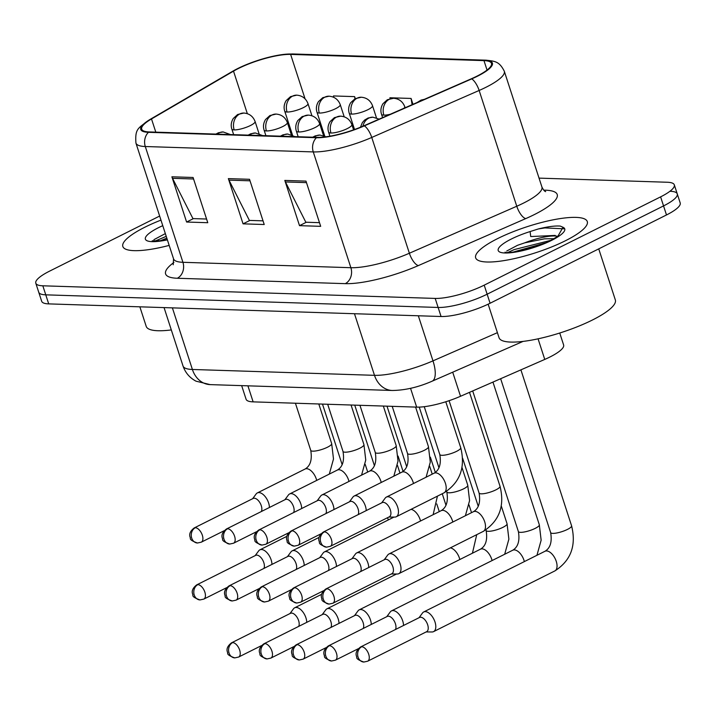 <?xml version="1.0" encoding="UTF-8"?>
<svg xmlns="http://www.w3.org/2000/svg" width="716" height="716" viewBox="0 0 716 716"><rect width="100%" height="100%" fill="white"/><g stroke="black" fill="none" stroke-linecap="round" stroke-linejoin="round"><path stroke-width="1.07" d="M559.733 333.021L563.626 344.996A36.677 8.565 162 0 1 544.76 359.423L460.531 396.27A36.677 8.565 162 0 1 416.667 407.127L253.124 401.864A36.677 8.565 162 0 1 246.089 399.26L241.659 385.629M144.775 227.258A58.685 13.702 -18 0 0 122.83 246.483A58.685 13.702 -18 0 0 169.173 245.4A58.685 13.702 -18 0 1 122.83 246.483A58.685 13.702 -18 0 1 144.775 227.258A58.685 13.702 -18 0 1 160.966 220.116A58.685 13.702 -18 0 0 144.775 227.258M497.602 238.607A58.685 13.702 -18 0 0 475.666 257.832A58.685 13.702 -18 0 0 508.521 259.81A58.685 13.702 -18 0 0 565.354 240.782A58.685 13.702 -18 0 0 587.29 221.557A58.685 13.702 -18 0 0 554.435 219.579A58.685 13.702 -18 0 0 497.602 238.607A58.685 13.702 -18 0 0 475.666 257.832A58.685 13.702 -18 0 0 508.521 259.81A58.685 13.702 -18 0 0 565.354 240.782A58.685 13.702 -18 0 0 587.29 221.557A58.685 13.702 -18 0 0 554.435 219.579A58.685 13.702 -18 0 0 497.602 238.607M238.33 68.539A39.129 9.138 162 0 1 290.624 54.398L483.971 60.618A39.129 9.138 162 0 1 491.48 63.402A39.129 9.138 162 0 1 471.343 78.787L363.952 125.774A39.129 9.138 162 0 1 317.17 137.347L149.196 131.941A39.129 9.138 162 0 1 141.696 129.166A39.129 9.138 162 0 1 151.506 118.946L233.514 71.135A39.129 9.138 162 0 1 238.33 68.539M237.766 68.521A40.105 9.362 -18 0 0 236.871 68.978A40.105 9.362 -18 0 0 232.834 71.179L150.825 118.99A40.105 9.362 -18 0 0 148.454 132.317L316.427 137.723A40.105 9.362 -18 0 0 364.381 125.855L471.772 78.867A40.105 9.362 -18 0 0 484.714 60.242L291.367 54.031A40.105 9.362 -18 0 0 280.189 54.899A40.105 9.362 -18 0 0 237.766 68.521M159.641 216.053L49.511 271.176A36.677 8.565 -18 0 0 35.8 283.196L38.736 292.235A36.677 8.565 -18 0 0 45.77 294.84L438.12 307.459A36.677 8.565 -18 0 0 487.148 294.204L663.544 205.913A36.677 8.565 -18 0 0 677.264 193.902A36.677 8.565 -18 0 0 670.23 191.288M35.8 283.196A36.677 8.565 -18 0 0 42.835 285.8L435.185 298.42A36.677 8.565 -18 0 0 484.204 285.156L660.608 196.864A36.677 8.565 -18 0 0 674.32 184.853A36.677 8.565 -18 0 0 667.294 182.249L539.041 178.123M193.078 177.479L207.774 222.712L186.599 222.032L171.903 176.798L193.078 177.479M305.983 181.112L320.679 226.337L299.512 225.656L284.816 180.432L305.983 181.112M249.526 179.295L264.222 224.52L243.055 223.839L228.359 178.615L249.526 179.295M355.261 98.593L354.617 96.624L333.45 95.944L333.674 97.287M412.98 104.321L411.074 98.441L389.907 97.761L390.05 98.656M243.055 223.839L249.884 220.43M263.032 220.85L249.383 220.412L228.986 180.128A9.782 7.983 -88.2 0 1 228.359 178.615M299.512 225.656L306.332 222.237M319.479 222.667L305.83 222.229L285.433 181.945A9.782 7.983 -88.2 0 1 284.816 180.432M186.599 222.032L193.427 218.613M206.575 219.033L192.926 218.595L172.529 178.311A9.782 7.983 -88.2 0 1 171.903 176.798M411.074 98.441L412.121 104.697M354.617 96.624L354.975 98.745M41.68 301.284A36.677 8.565 -18 0 0 48.706 303.888L441.065 316.508A36.677 8.565 -18 0 0 490.084 303.244L666.489 214.961A36.677 8.565 -18 0 0 680.2 202.941L677.264 193.902A36.677 8.565 -18 0 1 663.544 205.913L487.148 294.204A36.677 8.565 -18 0 1 438.12 307.459L45.77 294.84A36.677 8.565 -18 0 1 38.736 292.235L41.68 301.284M306.752 622.365A11 5.809 -116.6 0 0 305.938 617.854A11 5.809 -116.6 0 0 296.281 607.472A11 5.809 -116.6 0 0 294.661 607.803A11 5.809 -116.6 0 0 293.488 608.815L289.971 613.576M298.688 626.402A7.948 4.198 -116.6 0 0 298.608 620.584A7.948 4.198 -116.6 0 0 291.636 613.084A7.948 4.198 -116.6 0 0 290.463 613.326L231.51 642.834C224.761 648.123 227.59 651.981 227.724 652.983C227.142 654.397 229.505 656.035 234.812 657.888A7.948 6.489 91.8 0 1 229.031 652.965A7.948 6.489 -88.2 0 1 232.673 642.592A7.948 4.198 -116.6 0 0 231.51 642.834M271.955 564.405A11 5.809 -116.6 0 0 271.149 559.894A11 5.809 -116.6 0 0 259.872 549.852A11 5.809 -116.6 0 0 258.691 550.864L255.173 555.616M263.891 568.441A7.948 4.198 -116.6 0 0 263.81 562.624A7.948 4.198 -116.6 0 0 256.838 555.124A7.948 4.198 -116.6 0 0 255.666 555.374L196.712 584.874C189.973 590.172 192.801 594.02 192.926 595.023C192.344 596.437 194.707 598.075 200.015 599.927A7.948 6.489 91.8 0 1 194.233 595.005A7.948 6.489 -88.2 0 1 197.885 584.632A7.948 4.198 -116.6 0 0 196.712 584.874M269.422 507.483A11 5.809 -116.6 0 0 268.616 502.972A11 5.809 -116.6 0 0 257.339 492.93A11 5.809 -116.6 0 0 256.158 493.942L252.641 498.694M261.358 511.519A7.948 4.198 -116.6 0 0 261.277 505.702A7.948 4.198 -116.6 0 0 254.305 498.211A7.948 4.198 -116.6 0 0 253.133 498.452L194.179 527.961C187.44 533.25 190.268 537.098 190.393 538.101C189.812 539.515 192.174 541.153 197.482 543.005A7.948 6.489 91.8 0 1 191.7 538.083A7.948 6.489 -88.2 0 1 195.352 527.719A7.948 4.198 -116.6 0 0 194.179 527.961M339.008 623.403A11 5.809 -116.6 0 0 338.203 618.893A11 5.809 -116.6 0 0 328.546 608.51A11 5.809 -116.6 0 0 326.926 608.842A11 5.809 -116.6 0 0 325.753 609.853L322.227 614.614M330.944 627.44A7.948 4.198 -116.6 0 0 330.873 621.622A7.948 4.198 -116.6 0 0 323.892 614.122A7.948 4.198 -116.6 0 0 322.728 614.364L263.774 643.872C257.026 649.161 259.854 653.019 259.989 654.021C259.407 655.435 261.77 657.073 267.077 658.926A7.948 6.489 91.8 0 1 261.295 654.003A7.948 6.489 -88.2 0 1 264.938 643.63A7.948 4.198 -116.6 0 0 263.774 643.872M371.273 624.442A11 5.809 -116.6 0 0 370.467 619.931A11 5.809 -116.6 0 0 360.81 609.549A11 5.809 -116.6 0 0 359.19 609.88A11 5.809 -116.6 0 0 358.009 610.891L354.492 615.653M363.209 628.478A7.948 4.198 -116.6 0 0 363.137 622.66A7.948 4.198 -116.6 0 0 356.156 615.16A7.948 4.198 -116.6 0 0 354.993 615.402L296.03 644.91C289.291 650.2 292.119 654.057 292.244 655.059C291.663 656.474 294.025 658.111 299.333 659.964A7.948 6.489 91.8 0 1 293.56 655.042A7.948 6.489 -88.2 0 1 297.203 644.668A7.948 4.198 -116.6 0 0 296.03 644.91M403.538 625.48A11 5.809 -116.6 0 0 402.732 620.969A11 5.809 -116.6 0 0 393.075 610.587A11 5.809 -116.6 0 0 391.455 610.918A11 5.809 -116.6 0 0 390.274 611.929L386.756 616.691M395.474 629.516A7.948 4.198 -116.6 0 0 395.393 623.699A7.948 4.198 -116.6 0 0 388.421 616.199A7.948 4.198 -116.6 0 0 387.249 616.44L328.295 645.948C321.556 651.238 324.384 655.095 324.509 656.098C323.927 657.512 326.29 659.141 331.598 661.002A7.948 6.489 91.8 0 1 325.816 656.08A7.948 6.489 -88.2 0 1 329.467 645.707A7.948 4.198 -116.6 0 0 328.295 645.948M431.954 631.977A11 5.809 -116.6 0 0 432.052 631.977A11 5.809 -116.6 0 0 433.565 631.637A11 5.809 -116.6 0 0 434.997 621.998A11 5.809 -116.6 0 0 425.34 611.625A11 5.809 -116.6 0 0 423.72 611.956A11 5.809 -116.6 0 0 422.538 612.968L419.021 617.729M361.732 646.745A7.948 4.198 -116.6 0 1 368.328 653.216A7.948 4.198 -116.6 0 1 367.675 661.199L426.629 631.691A7.948 4.198 -116.6 0 0 427.658 624.737A7.948 4.198 -116.6 0 0 420.686 617.237A7.948 4.198 -116.6 0 0 419.513 617.478L360.56 646.987C353.82 652.276 356.649 656.133 356.774 657.136C356.192 658.55 358.555 660.179 363.862 662.04A7.948 6.489 91.8 0 1 358.081 657.118A7.948 6.489 -88.2 0 1 361.732 646.745A7.948 4.198 -116.6 0 0 360.56 646.987M304.219 565.443A11 5.809 -116.6 0 0 303.414 560.932A11 5.809 -116.6 0 0 292.137 550.89A11 5.809 -116.6 0 0 290.956 551.902L287.438 556.654M296.155 569.48A7.948 4.198 -116.6 0 0 296.075 563.662A7.948 4.198 -116.6 0 0 289.103 556.162A7.948 4.198 -116.6 0 0 287.93 556.413L228.977 585.912C222.237 591.21 225.057 595.059 225.191 596.061C224.609 597.475 226.972 599.113 232.279 600.966A7.948 6.489 91.8 0 1 226.498 596.043A7.948 6.489 -88.2 0 1 230.149 585.67A7.948 4.198 -116.6 0 0 228.977 585.912M336.484 566.481A11 5.809 -116.6 0 0 335.67 561.971A11 5.809 -116.6 0 0 324.393 551.929A11 5.809 -116.6 0 0 323.22 552.931L319.703 557.692M328.42 570.518A7.948 4.198 -116.6 0 0 328.34 564.7A7.948 4.198 -116.6 0 0 321.368 557.2A7.948 4.198 -116.6 0 0 320.195 557.442L261.242 586.95C254.493 592.248 257.321 596.097 257.456 597.099C256.874 598.513 259.237 600.151 264.544 602.004A7.948 6.489 91.8 0 1 258.762 597.081A7.948 6.489 -88.2 0 1 262.405 586.708A7.948 4.198 -116.6 0 0 261.242 586.95M368.74 567.519A11 5.809 -116.6 0 0 367.935 563.009A11 5.809 -116.6 0 0 356.658 552.958A11 5.809 -116.6 0 0 355.485 553.969L351.959 558.731M360.676 571.556A7.948 4.198 -116.6 0 0 360.604 565.738A7.948 4.198 -116.6 0 0 353.623 558.238A7.948 4.198 -116.6 0 0 352.46 558.48L293.506 587.988C286.758 593.278 289.586 597.135 289.72 598.137C289.139 599.552 291.502 601.189 296.809 603.042A7.948 6.489 91.8 0 1 291.027 598.12A7.948 6.489 -88.2 0 1 294.67 587.747A7.948 4.198 -116.6 0 0 293.506 587.988M301.687 508.521A11 5.809 -116.6 0 0 300.881 504.01A11 5.809 -116.6 0 0 289.604 493.968A11 5.809 -116.6 0 0 288.423 494.98L284.905 499.732M293.623 512.558A7.948 4.198 -116.6 0 0 293.542 506.74A7.948 4.198 -116.6 0 0 286.57 499.249A7.948 4.198 -116.6 0 0 285.398 499.491L226.444 528.999C219.705 534.288 222.533 538.137 222.658 539.139C222.076 540.553 224.439 542.191 229.746 544.044A7.948 6.489 91.8 0 1 223.965 539.121A7.948 6.489 -88.2 0 1 227.616 528.748A7.948 4.198 -116.6 0 0 226.444 528.999M333.951 509.559A11 5.809 -116.6 0 0 333.137 505.048A11 5.809 -116.6 0 0 321.869 495.007A11 5.809 -116.6 0 0 320.687 496.018L317.17 500.77M325.887 513.596A7.948 4.198 -116.6 0 0 325.807 507.778A7.948 4.198 -116.6 0 0 318.835 500.287A7.948 4.198 -116.6 0 0 317.662 500.529L258.709 530.037C251.969 535.326 254.789 539.175 254.923 540.177C254.341 541.591 256.704 543.229 262.011 545.082A7.948 6.489 91.8 0 1 256.23 540.159A7.948 6.489 -88.2 0 1 259.881 529.786A7.948 4.198 -116.6 0 0 258.709 530.037M366.216 510.598A11 5.809 -116.6 0 0 365.402 506.087A11 5.809 -116.6 0 0 354.125 496.045A11 5.809 -116.6 0 0 352.952 497.056L349.435 501.809M358.152 514.634A7.948 4.198 -116.6 0 0 358.072 508.816A7.948 4.198 -116.6 0 0 351.091 501.316A7.948 4.198 -116.6 0 0 349.927 501.567L290.973 531.066C284.225 536.365 287.053 540.213 287.188 541.215C286.606 542.63 288.969 544.267 294.276 546.12A7.948 6.489 91.8 0 1 288.494 541.198A7.948 6.489 -88.2 0 1 292.137 530.825A7.948 4.198 -116.6 0 0 290.973 531.066M388.806 517.059L394.731 517.095A11 5.809 -116.6 0 0 396.243 516.764A11 5.809 -116.6 0 0 397.666 507.125A11 5.809 -116.6 0 0 386.389 497.083A11 5.809 -116.6 0 0 385.217 498.085L381.691 502.847M324.402 531.863A7.948 4.198 -116.6 0 1 331.007 538.342A7.948 4.198 -116.6 0 1 330.345 546.326L389.307 516.818A7.948 4.198 -116.6 0 0 390.336 509.855A7.948 4.198 -116.6 0 0 383.355 502.355A7.948 4.198 -116.6 0 0 382.192 502.605L323.238 532.104C316.49 537.403 319.318 541.251 319.452 542.254C318.871 543.668 321.233 545.306 326.532 547.158A7.948 6.489 91.8 0 1 320.759 542.236A7.948 6.489 -88.2 0 1 324.402 531.863A7.948 4.198 -116.6 0 0 323.238 532.104M164.662 233.962L153.913 239.672M139.862 306.824L146.216 326.389A61.137 14.275 -18 0 0 171.303 329.924M155.032 241.104L166.237 236.361M160.169 240.791L166.828 238.16M488.151 304.193L499.052 337.737A61.137 14.275 -18 0 0 533.286 339.796A61.137 14.275 -18 0 0 592.481 319.98A61.137 14.275 -18 0 0 615.339 299.95L598.737 248.864M557.755 236.37A27.638 6.453 -18 0 0 524.774 242.831L517.498 245.311L506.749 251.021M505.04 252.166C508.1 254.189 536.212 248.497 550.586 240.567L557.871 236.289L563.009 227.267L560.306 226.086C554.998 225.674 547.704 226.623 538.423 228.932L530.117 231.554L530.717 236.549L555.213 235.421M524.774 242.831L544.437 238.84L554.121 238.679M507.868 252.453L514.115 249.615L551.275 240.218M538.423 228.932L544.921 227.921L563.859 228.798M513.005 252.13L545.682 242.849M391.339 573.981L397.255 574.017A11 5.809 -116.6 0 0 398.776 573.677A11 5.809 -116.6 0 0 400.199 564.047A11 5.809 -116.6 0 0 388.922 553.996A11 5.809 -116.6 0 0 387.741 555.007L384.224 559.769M326.935 588.785A7.948 4.198 -116.6 0 1 333.531 595.264A7.948 4.198 -116.6 0 1 332.877 603.239L391.831 573.731A7.948 4.198 -116.6 0 0 392.86 566.777A7.948 4.198 -116.6 0 0 385.888 559.277A7.948 4.198 -116.6 0 0 384.725 559.518L325.762 589.026C319.023 594.316 321.851 598.173 321.976 599.176C321.395 600.59 323.757 602.228 329.065 604.08A7.948 6.489 91.8 0 1 323.292 599.158A7.948 6.489 -88.2 0 1 326.935 588.785A7.948 4.198 -116.6 0 0 325.762 589.026M247.915 385.835L253.124 401.864M410.554 388.323L416.667 407.127M452.7 372.195L460.531 396.27M538.065 338.82L544.76 359.423M290.624 54.398L305.043 98.772M543.721 190.143L545.511 190.196A12.226 9.979 -88.2 0 1 544.285 190.698M545.511 190.196A61.137 14.275 162 0 1 534.369 214.567A61.137 14.275 162 0 1 525.777 218.586L418.386 265.573A61.137 14.275 162 0 1 345.273 283.652L177.308 278.255A61.137 14.275 162 0 1 173.916 262.459M471.772 78.867A12.226 4.627 66.4 0 1 479.138 90.467L516.764 206.244A48.903 11.42 -18 0 0 523.638 203.031A48.903 11.42 -18 0 0 541.923 187.01C543.399 189.937 544.652 191.476 545.682 191.628M232.369 71.448A12.226 8.091 59.8 0 1 232.593 71.314A12.226 8.091 59.8 0 1 232.834 71.179M316.427 137.723A12.226 9.979 91.8 0 0 313.268 151.917L145.294 146.52A12.226 9.979 -88.2 0 1 148.454 132.317M364.381 125.855A12.226 4.627 66.4 0 1 371.756 137.454A48.903 11.42 162 0 1 313.268 151.917L350.885 267.703A48.903 11.42 -18 0 0 409.373 253.24L516.764 206.244A12.226 4.627 -113.6 0 0 525.777 218.586M236.871 68.978L150.593 119.116A12.226 8.091 59.8 0 1 150.825 118.99M177.308 278.255A12.226 9.979 -88.2 0 0 182.92 262.298L145.294 146.52A48.903 11.42 162 0 1 135.924 143.039L173.541 258.825A48.903 11.42 -18 0 0 182.92 262.298L350.885 267.703A12.226 9.979 -88.2 0 1 345.273 283.652M484.714 60.242A12.226 9.979 -88.2 0 1 486.039 60.18C495.275 61.218 499.338 61.46 504.306 71.233A48.903 11.42 162 0 1 479.138 90.467L371.756 137.454L409.373 253.24A12.226 4.627 -113.6 0 0 418.386 265.573M280.189 54.899L292.683 53.96A12.226 9.979 91.8 0 0 291.367 54.031M660.608 196.864L666.489 214.961M42.835 285.8L48.706 303.888M435.185 298.42L441.065 316.508M484.204 285.156L490.084 303.244M483.971 60.618L487.041 70.052M233.514 71.135L247.333 113.665M151.506 118.946L155.802 132.156M250.018 180.808L228.986 180.128M193.562 178.991L172.529 178.311M306.475 182.625L285.433 181.945M210.182 384.617A24.451 19.967 -88.2 0 1 192.398 369.474L374.495 375.327A48.903 11.42 -18 0 0 432.983 360.864A24.451 9.254 66.4 0 1 432.106 381.207C418.332 387.222 405.059 390.31 392.279 390.48L210.182 384.617L196.023 381.18C189.704 377.842 185.363 372.776 183.028 366.001A48.903 11.42 -18 0 0 192.398 369.474L172.386 307.862M497.405 332.671L432.983 360.864L418.332 315.774M392.279 390.48A24.451 19.967 -88.2 0 1 374.495 375.327L354.474 313.724M292.531 135.181L284.726 111.15C283.581 107.606 284.055 104.088 286.167 100.607L290.526 96.624L296.746 95.156A12.226 9.979 91.8 0 0 292.674 96.069A12.226 9.979 -88.2 0 0 287.062 112.018A12.226 2.855 -18 0 0 303.405 107.606A12.226 2.855 -18 0 0 307.978 103.596L311.934 115.759M284.726 111.15A12.226 2.855 -18 0 0 287.062 112.018M261.465 645.617L238.625 657.046A7.948 4.198 -116.6 0 0 239.278 649.072A7.948 4.198 -116.6 0 0 232.673 642.592M233.649 134.662L231.823 129.032C230.677 125.488 231.161 121.971 233.273 118.489L237.631 114.506L243.843 113.038A12.226 9.979 91.8 0 0 239.779 113.951A12.226 9.979 -88.2 0 0 234.168 129.9A12.226 2.855 -18 0 0 250.51 125.488A12.226 2.855 -18 0 0 255.084 121.478L259.031 133.641M231.823 129.032A12.226 2.855 -18 0 0 234.168 129.9M226.668 587.657L203.827 599.095A7.948 4.198 -116.6 0 0 204.481 591.112A7.948 4.198 -116.6 0 0 197.885 584.632M215.91 134.089L218.461 132.755L223.213 131.959A12.226 9.979 91.8 0 0 219.15 132.872A12.226 9.979 -88.2 0 0 217.234 134.134M295.422 403.224L310.744 450.382A11 2.569 -18 0 0 312.471 451.143A11 2.569 -18 0 0 327.552 447.178A11 2.569 -18 0 0 331.669 443.58L318.808 403.976M316.705 480.4A11 5.809 -116.6 0 0 316.338 479.093A11 5.809 -116.6 0 0 306.287 468.712A11 5.809 -116.6 0 0 305.061 469.043L257.339 492.93M224.135 530.735L201.294 542.173A7.948 4.198 -116.6 0 0 201.948 534.19A7.948 4.198 -116.6 0 0 195.352 527.719M324.796 136.219L316.982 112.188C315.845 108.644 316.32 105.127 318.432 101.645L322.791 97.662L329.011 96.195A12.226 9.979 91.8 0 0 324.939 97.108A12.226 9.979 -88.2 0 0 319.327 113.056A12.226 2.855 -18 0 0 335.67 108.644A12.226 2.855 -18 0 0 340.243 104.634L344.199 116.797M316.982 112.188A12.226 2.855 -18 0 0 319.327 113.056M459.833 559.509A11 5.809 -116.6 0 0 450.337 547.874M293.73 646.655L270.881 658.085A7.948 4.198 -116.6 0 0 271.543 650.11A7.948 4.198 -116.6 0 0 264.938 643.63M354.536 129.506L349.247 113.226C348.101 109.673 348.585 106.165 350.697 102.683L355.055 98.701L361.267 97.233A12.226 9.979 91.8 0 0 357.203 98.146A12.226 9.979 -88.2 0 0 351.592 114.095A12.226 2.855 -18 0 0 367.935 109.682A12.226 2.855 -18 0 0 372.508 105.673L376.455 117.836M349.247 113.226A12.226 2.855 -18 0 0 351.592 114.095M485.913 529.894L486.119 530.529A11 2.569 -18 0 0 487.847 531.29A11 2.569 -18 0 0 502.936 527.334A11 2.569 -18 0 0 507.053 523.727L501.29 505.988M492.089 560.547A11 5.809 -116.6 0 0 482.065 548.859A11 5.809 -116.6 0 0 481.671 548.868A11 5.809 -116.6 0 0 480.445 549.199L359.19 609.88M325.986 647.694L303.145 659.123A7.948 4.198 -116.6 0 0 303.799 651.139A7.948 4.198 -116.6 0 0 297.203 644.668M382.604 117.612L381.512 114.265C380.366 110.712 380.849 107.203 382.953 103.722L387.32 99.739L393.531 98.271A12.226 9.979 91.8 0 0 389.468 99.184A12.226 9.979 -88.2 0 0 383.857 115.133A12.226 2.855 -18 0 0 390.238 114.274M381.512 114.265A12.226 2.855 -18 0 0 383.857 115.133M472.694 390.954L518.384 531.567A11 2.569 -18 0 0 520.111 532.328A11 2.569 -18 0 0 535.201 528.372A11 2.569 -18 0 0 539.318 524.765L492.957 382.084M524.354 561.586A11 5.809 -116.6 0 0 514.321 549.897A11 5.809 -116.6 0 0 513.936 549.906A11 5.809 -116.6 0 0 512.71 550.237L391.455 610.918M404.021 108.241A12.226 2.855 -18 0 0 404.773 106.711L405.113 107.767M358.251 648.732L335.41 660.161A7.948 4.198 -116.6 0 0 336.064 652.178A7.948 4.198 -116.6 0 0 329.467 645.707M424.212 99.408A12.226 9.979 91.8 0 0 421.733 100.222A12.226 9.979 -88.2 0 0 420.238 101.144M500.654 378.719L550.649 532.606A11 2.569 -18 0 0 552.376 533.366A11 2.569 -18 0 0 567.466 529.41A11 2.569 -18 0 0 571.583 525.804L520.908 369.859M433.565 631.637L554.819 570.947A11 5.809 -116.6 0 0 555.723 559.903A11 5.809 -116.6 0 0 546.585 550.935A11 5.809 -116.6 0 0 546.192 550.944A11 5.809 -116.6 0 0 544.966 551.275L423.72 611.956M265.913 135.7L264.088 130.07C262.942 126.526 263.425 123.009 265.529 119.527L269.896 115.544L276.108 114.077A12.226 9.979 91.8 0 0 272.044 114.99A12.226 9.979 -88.2 0 0 266.433 130.939A12.226 2.855 -18 0 0 282.775 126.526A12.226 2.855 -18 0 0 287.349 122.517L291.296 134.68M264.088 130.07A12.226 2.855 -18 0 0 266.433 130.939M388.269 519.959A11 5.809 -116.6 0 0 387.893 518.644A11 5.809 -116.6 0 0 387.553 517.686M258.932 588.695L236.092 600.133A7.948 4.198 -116.6 0 0 236.745 592.15A7.948 4.198 -116.6 0 0 230.149 585.67M298.178 136.738L296.352 131.109C295.207 127.564 295.69 124.047 297.793 120.565L302.161 116.583L308.372 115.115A12.226 9.979 91.8 0 0 304.309 116.028A12.226 9.979 -88.2 0 0 298.697 131.977A12.226 2.855 -18 0 0 315.04 127.564A12.226 2.855 -18 0 0 319.605 123.555L323.56 135.718M296.352 131.109A12.226 2.855 -18 0 0 298.697 131.977M420.534 520.997A11 5.809 -116.6 0 0 420.158 519.682A11 5.809 -116.6 0 0 411.038 509.353M291.197 589.733L268.357 601.163A7.948 4.198 -116.6 0 0 269.01 593.188A7.948 4.198 -116.6 0 0 262.405 586.708M329.924 136.183L328.617 132.147C327.472 128.594 327.955 125.085 330.058 121.604L334.426 117.621L340.637 116.153A12.226 9.979 91.8 0 0 336.574 117.066A12.226 9.979 -88.2 0 0 330.962 133.015A12.226 2.855 -18 0 0 347.296 128.594A12.226 2.855 -18 0 0 351.869 124.593L353.579 129.847M328.617 132.147A12.226 2.855 -18 0 0 330.962 133.015M446.623 491.373L446.829 492.008A11 2.569 -18 0 0 448.556 492.769A11 2.569 -18 0 0 463.646 488.813A11 2.569 -18 0 0 467.754 485.206L461.99 467.467M452.798 522.036A11 5.809 -116.6 0 0 452.423 520.72A11 5.809 -116.6 0 0 442.372 510.347A11 5.809 -116.6 0 0 441.145 510.678L356.658 552.958M323.462 590.772L300.613 602.201A7.948 4.198 -116.6 0 0 301.275 594.226A7.948 4.198 -116.6 0 0 294.67 587.747M248.175 135.127L250.725 133.794L255.478 132.997A12.226 9.979 91.8 0 0 251.405 133.91A12.226 9.979 -88.2 0 0 249.499 135.172M327.686 404.263L343 451.411A11 2.569 -18 0 0 344.727 452.172A11 2.569 -18 0 0 359.817 448.216A11 2.569 -18 0 0 363.934 444.618L351.064 405.014M348.969 481.438A11 5.809 -116.6 0 0 348.603 480.123A11 5.809 -116.6 0 0 338.552 469.75A11 5.809 -116.6 0 0 337.325 470.081L289.604 493.968M256.4 531.773L233.559 543.211A7.948 4.198 -116.6 0 0 234.213 535.228A7.948 4.198 -116.6 0 0 227.616 528.748M280.439 136.165L282.99 134.832L287.743 134.035A12.226 9.979 91.8 0 0 283.67 134.948A12.226 9.979 -88.2 0 0 281.764 136.21M359.942 405.301L375.265 452.449A11 2.569 -18 0 0 376.992 453.21A11 2.569 -18 0 0 392.082 449.254A11 2.569 -18 0 0 396.199 445.656L383.329 406.053M381.234 482.477A11 5.809 -116.6 0 0 380.858 481.161A11 5.809 -116.6 0 0 370.816 470.788A11 5.809 -116.6 0 0 369.59 471.119L321.869 495.007M288.664 532.811L265.824 544.25A7.948 4.198 -116.6 0 0 266.477 536.266A7.948 4.198 -116.6 0 0 259.881 529.786M312.704 137.204L315.246 135.87L319.998 135.073A12.226 9.979 91.8 0 0 315.935 135.986A12.226 9.979 -88.2 0 0 314.029 137.248M392.207 406.339L407.529 453.488A11 2.569 -18 0 0 409.257 454.248A11 2.569 -18 0 0 424.346 450.292A11 2.569 -18 0 0 428.463 446.686L415.593 407.091M413.499 483.515A11 5.809 -116.6 0 0 413.123 482.199A11 5.809 -116.6 0 0 403.072 471.826A11 5.809 -116.6 0 0 401.846 472.157L354.125 496.045M320.929 533.85L298.089 545.288A7.948 4.198 -116.6 0 0 298.742 537.304A7.948 4.198 -116.6 0 0 292.137 530.825M424.248 406.688L439.794 454.526A11 2.569 -18 0 0 441.521 455.286A11 2.569 -18 0 0 456.611 451.331A11 2.569 -18 0 0 460.728 447.724L445.791 401.765M460.728 447.724C465.615 467.494 460.021 482.539 443.965 492.877A11 5.809 -116.6 0 0 445.388 483.237A11 5.809 -116.6 0 0 435.337 472.864A11 5.809 -116.6 0 0 434.111 473.195L386.389 497.083M162.765 225.665A34.977 8.162 -18 0 0 158.46 227.697A34.977 8.162 -18 0 0 145.67 239.717A34.977 8.162 -18 0 0 167.374 239.851M530.117 231.554A34.977 8.162 -18 0 0 511.296 239.046A34.977 8.162 -18 0 0 504.923 252.99A34.977 8.162 -18 0 0 551.669 240.343A34.977 8.162 -18 0 0 563.009 227.267M360.47 127.242L362.323 122.642L364.614 120.064L368.149 117.988L372.902 117.191A12.226 9.979 91.8 0 0 368.83 118.104A12.226 9.979 -88.2 0 0 362.896 126.231M449.084 400.692L479.093 493.047A11 2.569 -18 0 0 480.821 493.807A11 2.569 -18 0 0 495.911 489.851A11 2.569 -18 0 0 500.019 486.245L469.508 392.341M500.019 486.245C504.905 506.015 499.32 521.06 483.255 531.397A11 5.809 -116.6 0 0 484.687 521.758A11 5.809 -116.6 0 0 474.636 511.385A11 5.809 -116.6 0 0 473.41 511.716L388.922 553.996M150.593 119.116C137.74 128.424 135.011 128.477 135.924 143.039M486.039 60.18L292.683 53.96M674.32 184.853L677.264 193.902M504.306 71.233L541.923 187.01M173.541 258.825L173.218 264.768M183.028 366.001L164.054 307.594M523.083 341.398L432.106 381.207M436.76 503.912L439.266 511.618M398.096 456.11L403.063 471.405M296.746 95.156C302.188 95.604 305.929 98.423 307.978 103.596M321.582 594.334L294.661 607.803M238.625 657.046L234.812 657.888M365.205 464.362L367.711 472.059M286.785 536.373L259.872 549.852M322.486 404.093L342.176 464.702M203.827 599.095L200.015 599.927M243.843 113.038C249.284 113.486 253.034 116.305 255.084 121.478M310.744 450.382C312.292 459.663 310.395 465.892 305.061 469.043M329.297 474.099L333.495 459.001L331.669 443.58M201.294 542.173L197.482 543.005M223.213 131.959L230.364 134.554M469.025 504.95L471.531 512.656M472.426 553.208L476.731 534.664M430.352 457.148L435.328 472.444M442.246 493.736L445.996 505.299M329.011 96.195C334.444 96.642 338.194 99.461 340.243 104.634M396.521 574.017L326.926 608.842M270.881 658.085L267.077 658.926M486.119 530.529C487.677 539.819 485.779 546.039 480.445 549.199M504.682 554.247L508.879 539.148L507.053 523.727M462.617 458.186L478.261 506.337M361.267 97.233C366.708 97.68 370.458 100.5 372.508 105.673M303.145 659.123L299.333 659.964M518.384 531.567C519.941 540.857 518.044 547.078 512.71 550.237M536.946 555.285L541.144 540.186L539.318 524.765M393.531 98.271C398.973 98.719 402.723 101.529 404.773 106.711M335.41 660.161L331.598 661.002M424.355 99.345L421.044 100.106L417.168 102.495M550.649 532.606C552.197 541.896 550.309 548.116 544.966 551.275M554.819 570.947C570.885 560.619 576.47 545.574 571.583 525.804M426.136 631.942L432.052 631.977M367.675 661.199L363.862 662.04M397.47 465.391L399.967 473.097M319.05 537.412L292.137 550.89M354.742 405.131L374.441 465.74M236.092 600.133L232.279 600.966M276.108 114.077C281.549 114.524 285.299 117.343 287.349 122.517M429.734 466.429L432.231 474.135M393.988 517.095L324.393 551.929M433.126 514.688L437.431 496.143M387.007 406.169L406.706 466.778M268.357 601.163L264.544 602.004M308.372 115.115C313.814 115.562 317.555 118.382 319.605 123.555M446.829 492.008C448.377 501.298 446.48 507.519 441.145 510.678M465.391 515.726L469.58 500.627L467.754 485.206M419.245 407.109L438.962 467.817M300.613 602.201L296.809 603.042M340.637 116.153C346.079 116.601 349.82 119.411 351.869 124.593M343 451.411C344.557 460.701 342.66 466.93 337.325 470.081M361.562 475.138L365.76 460.039L363.934 444.618M233.559 543.211L229.746 544.044M255.478 132.997L262.629 135.593M375.265 452.449C376.813 461.739 374.924 467.969 369.59 471.119M393.827 476.176L398.024 461.077L396.199 445.656M265.824 544.25L262.011 545.082M287.743 134.035L294.885 136.631M407.529 453.488C409.078 462.778 407.189 468.998 401.846 472.157M426.092 477.214L430.289 462.115L428.463 446.686M298.089 545.288L294.276 546.12M319.998 135.073L325.896 136.801M439.794 454.526C441.342 463.816 439.454 470.036 434.111 473.195M443.965 492.877L396.243 516.764M330.345 546.326L326.532 547.158M167.293 239.618L160.545 240.746L152.204 240.818M479.093 493.047C480.642 502.337 478.744 508.557 473.41 511.716M483.255 531.397L398.776 573.677M332.877 603.239L329.065 604.08M372.902 117.191L379.131 119.133"/></g></svg>
